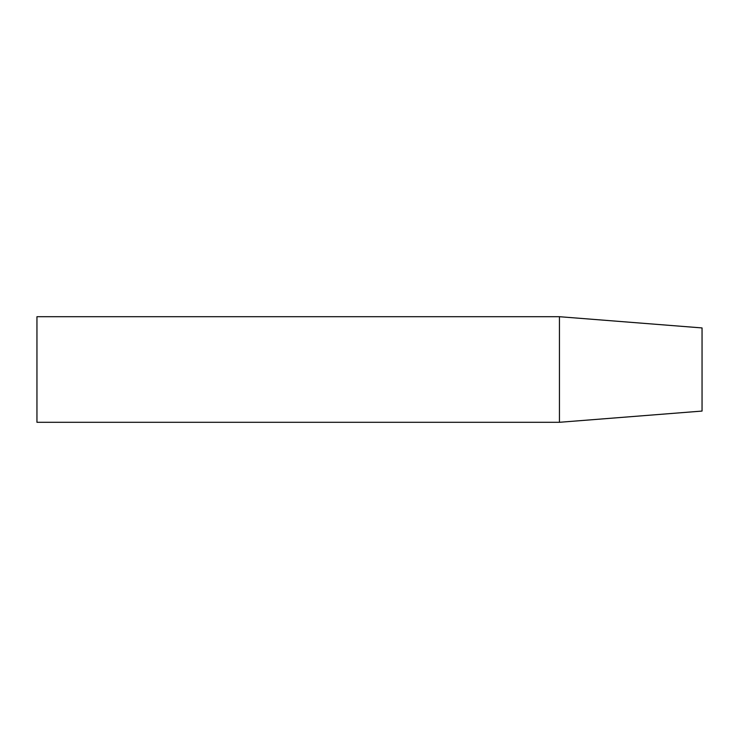 <?xml version="1.0" encoding="UTF-8"?>
<svg xmlns="http://www.w3.org/2000/svg" width="739" height="739" viewBox="0 0 739 739"><rect width="100%" height="100%" fill="white"/><g stroke="black" fill="none" stroke-linecap="round" stroke-linejoin="round"><path stroke-width="1.11" d="M559.441 422.292L702.05 411.069L702.05 327.931L559.441 316.708L36.95 316.708L36.95 422.292L559.441 422.292L559.441 316.708"/></g></svg>
